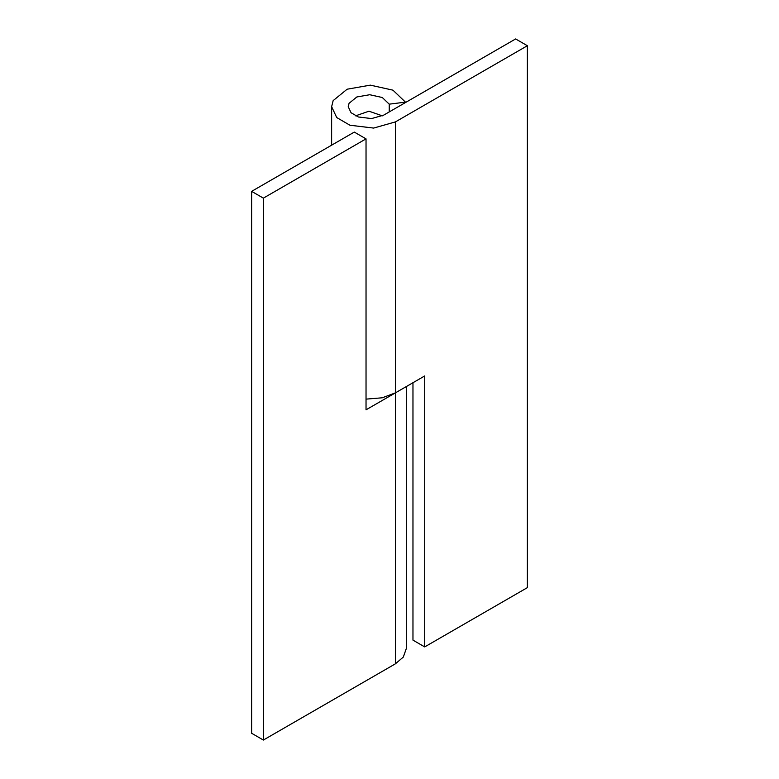 <?xml version="1.0" encoding="UTF-8"?>
<svg xmlns="http://www.w3.org/2000/svg" width="779" height="779" viewBox="0 0 779 779"><rect width="100%" height="100%" fill="white"/><g stroke="black" fill="none" stroke-linecap="round" stroke-linejoin="round"><path stroke-width="1.17" d="M406.297 386.569L406.297 648.605L403.318 657.057L395.391 663.825L263.37 740.05L251.636 733.273L251.636 191.361L263.37 198.139L366.033 138.866L366.033 409.822L424.701 375.955L424.701 646.911L412.967 640.134L412.967 382.723M395.391 663.825L395.391 392.869L382.275 397.787L366.033 399.13M389.237 104.162L405.46 102.137L392.937 90.16L370.327 85.145L347.142 89.205L333.149 100.618L331.63 106.694L336.723 117.551L349.937 125.234L373.647 128.077L395.391 121.913L527.364 45.727L515.63 38.95L383.638 115.156L371.554 118.574L358.379 116.986L351.047 112.721L348.223 106.694L349.07 103.305L356.85 96.966L369.723 94.726L382.285 97.511L389.237 104.162L389.237 111.923M424.701 646.911L527.364 587.639L527.364 45.727M366.033 138.866L354.299 132.089L251.636 191.361M263.37 740.05L263.37 198.139M395.391 392.869L395.391 121.913M389.704 396.151L389.704 395.566M355.584 115.837L368.964 111.193L382.353 115.837M331.63 145.176L331.63 106.684"/></g></svg>

